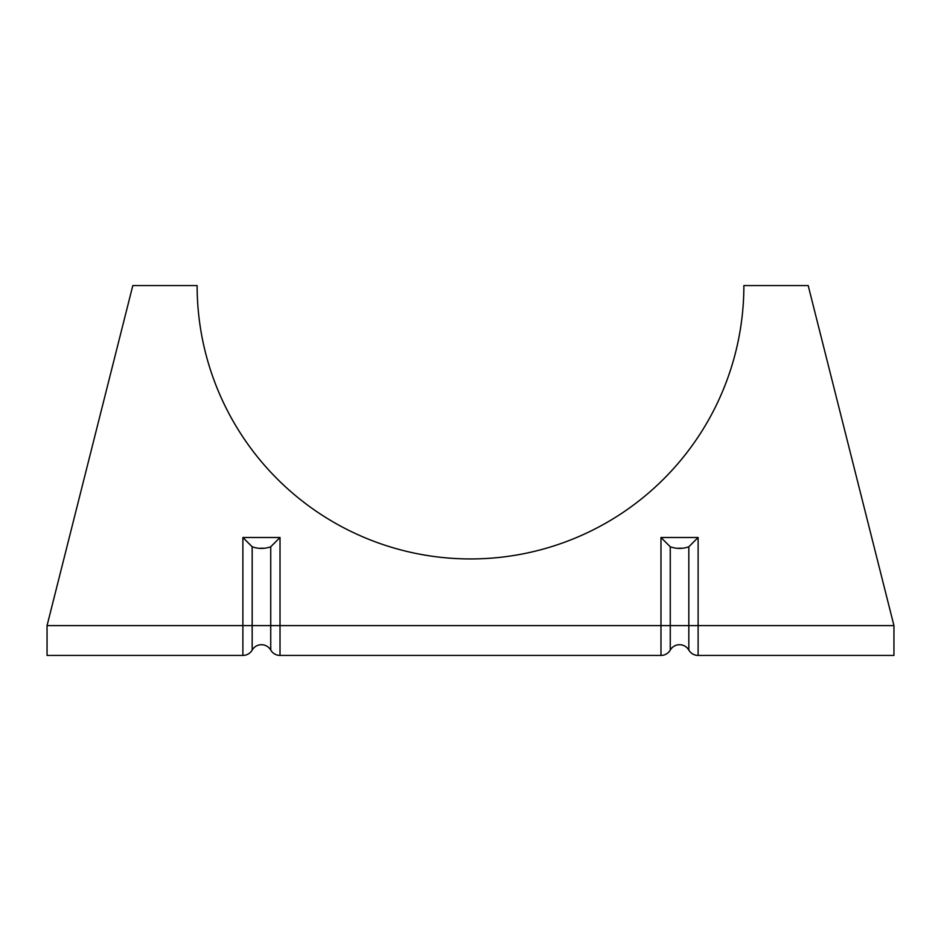 <?xml version="1.0" encoding="UTF-8"?>
<svg xmlns="http://www.w3.org/2000/svg" width="941" height="941" viewBox="0 0 941 941"><rect width="100%" height="100%" fill="white"/><g stroke="black" fill="none" stroke-linecap="round" stroke-linejoin="round"><path stroke-width="1.41" d="M670.263 546.78L670.263 650.066A10.716 10.716 0 0 1 688.824 650.066L688.824 546.78C682.637 548.956 676.45 548.956 670.263 546.78L660.982 537.499L698.116 537.499L688.824 546.78M670.263 650.066A10.716 10.716 0 0 1 660.982 655.43A10.716 10.716 0 0 0 670.263 650.066A10.716 10.716 0 0 1 660.982 655.43L280.018 655.43A10.716 10.716 0 0 1 270.737 650.066A10.716 10.716 0 0 0 252.176 650.066A10.716 10.716 0 0 1 242.884 655.43L47.05 655.43L47.05 625.624L132.81 285.57L197.128 285.57A273.372 273.372 0 0 0 470.5 558.942A273.372 273.372 0 0 0 743.872 285.57L808.19 285.57L893.95 625.624L698.116 625.624L698.116 655.43A10.716 10.716 0 0 1 688.824 650.066A10.716 10.716 0 0 0 698.116 655.43A10.716 10.716 0 0 1 688.824 650.066A10.716 10.716 0 0 0 679.543 644.703M682.26 548.227L678.132 548.227M260.045 548.227L261.398 548.227M893.95 625.624L893.95 655.43L698.116 655.43M270.737 546.78C264.539 548.956 258.352 548.956 252.176 546.78L242.884 537.499L280.018 537.499L270.737 546.78L270.737 625.624L252.176 625.624L252.176 650.066A10.716 10.716 0 0 1 242.884 655.43L242.884 625.624L47.05 625.624M280.018 537.499L280.018 655.43A10.716 10.716 0 0 1 270.737 650.066A10.716 10.716 0 0 0 261.457 644.703M261.457 548.227L264.174 548.227M660.982 655.43L660.982 625.624L698.116 625.624L698.116 537.499M280.018 655.43A10.716 10.716 0 0 1 270.737 650.066L270.737 625.624L660.982 625.624L660.982 537.499M252.176 546.78L252.176 625.624L242.884 625.624L242.884 537.499M252.176 650.066A10.716 10.716 0 0 1 242.884 655.43"/></g></svg>

